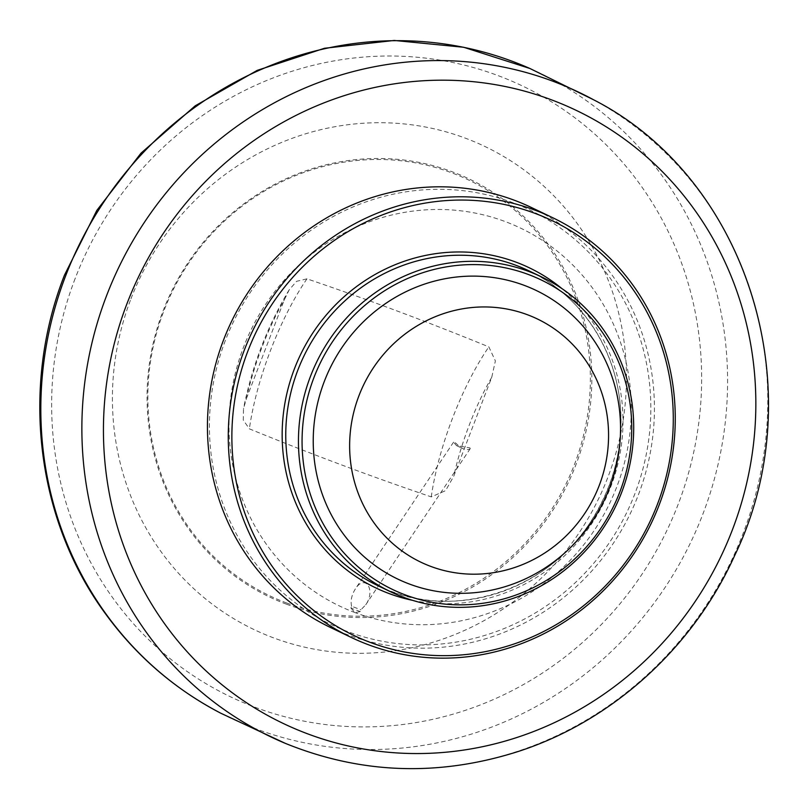<?xml version="1.0" encoding="UTF-8"?>
<svg xmlns="http://www.w3.org/2000/svg" width="809" height="809" viewBox="0 0 809 809"><rect width="100%" height="100%" fill="white"/><g stroke="black" fill="none" stroke-linecap="round" stroke-linejoin="round"><path stroke-width="0.61" stroke-dasharray="4.04 3.03" d="M286.548 602.938A230.464 219.108 115.6 0 0 588.173 346.839A230.464 219.108 115.6 0 0 232.608 213.809A230.464 219.108 115.6 0 0 286.548 602.938M246.462 398.473L284.394 299.664L289.157 289.875L296.59 281.32L306.955 278.832C368.297 299.664 428.932 322.356 488.848 346.879L495.381 360.915L491.761 377.247L453.829 476.056L445.577 490.659L431.268 496.888C369.925 476.056 309.291 453.364 249.374 428.841L243.256 420.053L243.519 408.626L246.462 398.473A118.407 36.577 110.5 0 1 284.394 299.664M286.457 604.181A231.627 220.21 115.6 0 0 589.609 346.788A231.627 220.21 115.6 0 0 232.244 213.08A231.627 220.21 115.6 0 0 286.457 604.181M351.591 606.275C350.398 600.733 351.652 594.949 355.363 588.912C365.253 573.379 376.104 590.074 365.708 604.839L360.925 609.764L360.227 611.584L350.894 608.095L351.591 606.275L360.925 609.764M130.967 298.794A267.708 254.511 -64.4 0 1 571.73 216.256A267.708 254.511 -64.4 0 1 405.612 648.99A267.708 254.511 -64.4 0 1 130.967 298.794M360.227 611.584L355.07 612.625L350.894 608.095M469.948 447.893L470.251 448.621C469.058 449.956 466.459 449.905 462.445 448.449L458.814 446.052C455.619 442.756 453.869 441.451 453.576 442.139L456.488 445.597L469.948 447.893M225.357 340.488A229.877 218.551 115.6 0 0 461.191 641.203A229.877 218.551 115.6 0 0 603.827 269.609A229.877 218.551 115.6 0 0 225.357 340.488M531.543 207.569A232.79 221.322 -64.4 0 1 630.514 513.139A232.79 221.322 -64.4 0 1 330.335 627.41M491.761 377.247A118.407 36.577 -69.5 0 0 453.829 476.056M529.855 68.462A357.649 340.033 -64.4 0 1 690.846 542.05A357.649 340.033 -64.4 0 1 220.847 713.245M75.106 278.65A338.506 321.83 115.6 0 0 422.389 721.466A338.506 321.83 115.6 0 0 632.436 174.289A338.506 321.83 115.6 0 0 75.106 278.65M285.102 743.269A357.204 339.608 115.6 0 0 731.043 561.416A357.204 339.608 115.6 0 0 593.654 99.82M355.07 612.625A209.511 199.186 -64.4 0 1 306.024 258.87A209.511 199.186 -64.4 0 1 629.281 379.805A209.511 199.186 -64.4 0 1 355.07 612.625M431.268 496.888A132.959 41.067 110.5 0 1 488.848 346.879M306.955 278.832A132.959 41.067 -69.5 0 0 249.374 428.841M412.509 600.329A177.505 168.757 115.6 0 0 604.758 500.791A177.505 168.757 115.6 0 0 561.911 288.591M528.843 270.803A174.592 165.987 -64.4 0 1 603.079 499.992A174.592 165.987 -64.4 0 1 377.934 585.696C450.613 622.576 548.987 591.672 593.048 517.922C612.787 485.825 622.02 451.149 620.746 413.905C618.743 352.603 582.187 295.72 528.843 270.803M289.147 289.865C267.344 326.33 252.125 365.911 243.499 408.626M456.488 445.597L462.445 448.459M453.576 442.139L355.363 588.912M470.251 448.621L365.708 604.839"/><path stroke-width="1.21" d="M358.984 395.631A134.84 128.196 -64.4 0 1 580.993 354.059A134.84 128.196 -64.4 0 1 497.323 572.024A134.84 128.196 -64.4 0 1 358.984 395.631M351.157 637.391L330.335 627.41A232.79 221.322 -64.4 0 1 223.577 339.911A232.79 221.322 -64.4 0 1 531.543 207.569L552.365 217.55A232.79 221.322 115.6 0 0 244.399 349.892A232.79 221.322 115.6 0 0 351.157 637.391A232.79 221.322 115.6 0 0 651.346 523.12A232.79 221.322 115.6 0 0 552.365 217.55M247.807 351.248A229.877 218.551 -64.4 0 1 626.277 280.369A229.877 218.551 -64.4 0 1 483.64 651.963A229.877 218.551 -64.4 0 1 247.807 351.248M313.963 377.51A171.68 163.226 -64.4 0 1 596.627 324.571A171.68 163.226 -64.4 0 1 490.092 602.088A171.68 163.226 -64.4 0 1 313.963 377.51M310.555 376.145A174.592 165.987 115.6 0 0 390.626 591.773A174.592 165.987 115.6 0 0 615.77 506.07A174.592 165.987 115.6 0 0 541.534 276.89A174.592 165.987 115.6 0 0 310.555 376.145M324.328 381.383A160.04 152.153 -64.4 0 1 587.83 332.044A160.04 152.153 -64.4 0 1 488.525 590.742A160.04 152.153 -64.4 0 1 324.328 381.383M126.993 303.638A339.75 323.013 -64.4 0 1 686.366 198.883A339.75 323.013 -64.4 0 1 475.55 748.082A339.75 323.013 -64.4 0 1 126.993 303.638M65.62 275.899A357.649 340.033 -64.4 0 1 529.855 68.462L463.678 47.266L394.246 40.45L324.46 48.277L257.191 70.383L195.202 105.837L141.009 153.164L96.827 210.401L64.447 275.202C20.407 387.329 36.213 519.691 105.342 613.566C136.225 655.978 174.734 689.207 220.847 713.245A357.649 340.033 -64.4 0 1 65.62 275.899M220.847 713.245L285.233 743.319C360.814 774.021 438.306 776.802 517.689 751.662C611.715 721.355 692.757 648.09 734.511 555.874C814.066 392.082 748.679 179.133 593.634 99.8A357.204 339.608 115.6 0 0 106.636 295.518A357.204 339.608 115.6 0 0 285.102 743.269M561.911 288.591A177.505 168.757 115.6 0 0 294.466 368.702A177.505 168.757 115.6 0 0 412.509 600.329M390.626 591.773L377.934 585.696A174.592 165.987 -64.4 0 1 297.864 370.067A174.592 165.987 -64.4 0 1 528.843 270.803L541.534 276.89M593.634 99.8L529.855 68.462"/></g></svg>
